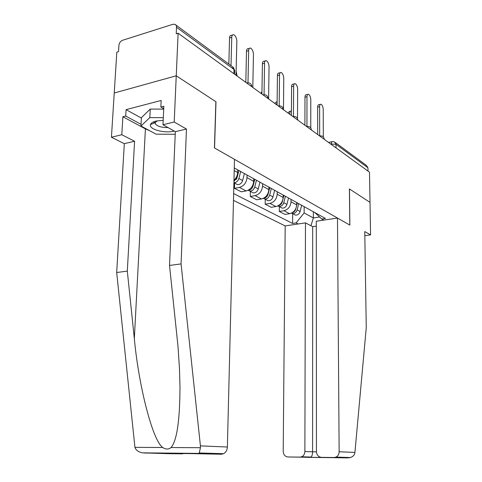 <?xml version="1.0" encoding="UTF-8"?>
<svg xmlns="http://www.w3.org/2000/svg" width="482" height="482" viewBox="0 0 482 482"><rect width="100%" height="100%" fill="white"/><g stroke="black" fill="none" stroke-linecap="round" stroke-linejoin="round"><path stroke-width="0.72" d="M233.475 200.392L285.187 225.925L283.205 451.333C283.452 454.713 285.013 456.593 287.887 456.966L300.009 457.111L301.69 456.773C303.69 455.791 304.751 454.032 304.871 451.501L312.595 451.809C312.559 454.195 312.071 455.942 311.119 457.044L310.342 457.394L300.009 457.111M149.788 130.779L145.413 128.875L122.88 116.752L121.801 134.731L111.432 137.25L114.234 93.002L176.243 75.794L215.87 101.678L214.43 147.914L234.487 159.343L227.377 447.019C227.179 450.158 225.907 452.387 223.57 453.701L221.322 454.225L198.572 453.562L199.247 452.966L200.446 447.706L200.428 445.88L181.069 263.907L186.462 129.049L174.213 122.012L176.243 75.794L114.234 93.002L116.819 52.189L118.524 51.658L118.921 45.386C119.277 42.88 120.5 41.175 122.591 40.271L173.008 24.263L175.249 24.419L176.117 25.317L176.52 26.655L176.243 33.794L178.117 33.216L369.495 172.164L370.013 202.38L349.396 188.914L349.787 225.058L214.556 147.986L215.99 101.756L176.243 75.794L178.117 33.216M335.448 142.606L366.422 165.428L367.953 167.772L336.014 144.329L330.676 143.979M368.007 171.086L367.953 167.772M233.969 180.304C236.24 178.153 237.457 175.538 237.614 172.472L237.674 169.833M247.061 175.032L247.007 177.629C246.441 182.805 243.892 186.064 239.367 187.402L234.463 188.305L241.265 191.818L246.127 190.938C250.622 189.631 253.14 186.413 253.689 181.298L253.737 178.732M234.595 183.076L234.463 188.305M262.582 183.63L262.539 186.154C262.009 191.191 259.521 194.348 255.08 195.626L250.266 196.469L256.677 199.783L261.461 198.958C265.865 197.71 268.323 194.595 268.842 189.619L268.878 187.118M250.363 191.384L250.266 196.469M277.222 191.746L277.192 194.204C276.698 199.108 274.264 202.163 269.908 203.38L265.178 204.181L271.239 207.308L275.933 206.531C280.259 205.338 282.663 202.32 283.145 197.469L283.169 195.035M265.251 199.223L265.178 204.181M291.056 199.409L291.044 201.807C290.574 206.585 288.2 209.55 283.922 210.712L279.271 211.465L285.007 214.43L289.622 213.695C293.863 212.556 296.219 209.622 296.671 204.898L296.683 202.524M279.325 206.633L279.271 211.465M314.758 212.538L321.789 219.015L325.452 218.46L234.276 167.953M321.789 219.015L323.777 220.111M298.171 223.967L296.105 222.913L304.136 212.948L313.366 217.942L319.584 216.99M233.643 193.595L292.586 223.449L296.105 222.913M313.366 211.767L313.366 217.942L310.944 225.721M304.154 206.664L304.136 212.948M292.646 213.647L292.586 223.449M228.836 64.04L229.546 37.964C229.673 36.017 230.312 35.15 231.468 35.355L232.426 35.072M236.011 75.246L236.855 41.338C236.644 37.964 235.584 35.752 233.674 34.698C232.523 34.493 231.884 35.367 231.758 37.313L231.005 65.642M245.814 82.368L246.489 51.267C246.603 49.357 247.206 48.495 248.302 48.682L249.333 48.393M252.803 87.441L253.448 54.436C253.243 51.188 252.249 49.068 250.465 48.073C249.375 47.881 248.772 48.742 248.658 50.658L247.983 82.784M261.919 94.056L262.419 63.781C262.521 61.895 263.088 61.045 264.13 61.22L265.221 60.925M268.595 98.906L269.058 66.763C268.854 63.624 267.92 61.588 266.257 60.648C265.214 60.467 264.648 61.322 264.552 63.208L264.052 94.713M121.801 134.731L134.586 141.25L127.308 271.101L116.686 272.523L134.936 447.35C135.894 450.176 138.394 452.008 142.437 452.851L168.278 453.683L182.112 453.827L165.278 453.357L190.203 453.604L221.322 454.225M127.308 271.101L134.327 338.593C138.786 386.63 152.68 440.548 162.705 447.501C165.796 449.519 168.58 449.531 171.062 447.543C176.894 440.723 179.87 420.485 179.991 386.841L179.473 368.465L177.966 346.088L169.525 265.449L175.34 131.67L162.97 124.742L163.85 106.233L160.843 107.004L161.163 100.461L126.085 109.643L125.712 116.029L141.045 124.332M134.586 141.25L124.314 143.666L111.432 137.25M116.686 272.523L124.314 143.666M174.213 122.012L162.97 124.742M122.88 116.752L125.712 116.029M186.462 129.049L175.34 131.67M181.069 263.907L169.525 265.449M183.72 453.538L182.112 453.827M163.729 108.697L160.843 107.004M126.085 109.643L141.383 118.078M153.294 121.982L155.071 122.675M354.921 452.435L354.65 453.767C354.095 455.49 352.679 456.743 350.396 457.526L347.618 457.9L334.11 457.508L336.038 457.093C338.021 456.044 339.057 454.267 339.141 451.767L354.921 452.435L366.254 327.736L364.772 231.559L370.568 234.891L370.013 202.38L349.468 188.962L349.86 225.1L337.478 218.045L339.141 451.767M364.838 235.668L370.568 234.891M285.187 225.925L305.474 222.871L304.871 451.501M337.478 218.045L316.294 221.238L316.445 451.586C316.74 455.05 318.391 456.972 321.404 457.358L334.11 457.508M316.294 226.1L312.691 226.636L305.474 222.871M312.691 226.636L312.595 451.809L316.451 451.839M321.404 457.358L331.2 457.635M163.181 120.301L155.999 121.06C152.818 121.88 150.98 123.061 150.48 124.597C148.667 129.315 164.555 133.61 173.972 131.116L174.237 131.05M157.216 120.795L155.234 122.609L155.306 123.699C157.198 126.326 161.44 127.616 168.019 127.567M175.225 134.285L156.084 134.171L140.949 126.019L141.407 117.668L150.264 109.059L163.711 109.131M140.949 126.019L149.824 117.602L163.302 117.674M150.264 109.059L149.824 117.602M238.891 170.508L237.108 177.539L233.945 181.407M237.126 76.06L236.114 71.077M236.867 178.262L236.24 179.461M240.669 171.49L238.891 178.503C237.963 181.238 236.3 182.624 233.915 182.66M244.392 173.556L242.627 180.515C241.669 183.311 239.964 184.678 237.53 184.624L235.734 183.678M277.084 105.07L277.427 75.566C277.518 73.71 278.054 72.872 279.042 73.035L280.187 72.74M283.464 109.703L283.765 78.379C283.573 75.349 282.693 73.385 281.127 72.493C280.144 72.33 279.608 73.174 279.518 75.023L279.18 105.932M291.387 115.451L291.592 86.682C291.67 84.862 292.176 84.031 293.116 84.181L294.303 83.886M297.502 118.62L297.659 89.345C297.46 86.411 296.635 84.519 295.165 83.675C294.225 83.519 293.719 84.356 293.64 86.176L293.448 116.463M304.895 125.26L304.979 97.195C305.046 95.406 305.528 94.58 306.425 94.725L307.649 94.43M310.763 127.917L310.794 99.714C310.601 96.87 309.812 95.05 308.432 94.243C307.54 94.098 307.058 94.924 306.992 96.713L306.926 126.483M254.767 179.304L253.05 186.136C252.188 188.721 250.61 190.071 248.314 190.179M256.442 180.232L254.731 187.04C253.791 189.775 252.116 191.107 249.712 191.041L248.116 190.282M259.949 182.178L258.256 188.944C257.322 191.655 255.659 192.981 253.261 192.908L251.49 191.975M269.739 187.6L268.082 194.24C267.323 196.608 265.877 197.915 263.744 198.156M271.318 188.474L269.667 195.096C268.757 197.753 267.124 199.042 264.757 198.964L263.353 198.355M274.632 190.312L272.999 196.891C272.095 199.53 270.462 200.807 268.106 200.723L266.365 199.807M260.852 93.285L261.955 91.821M283.88 195.433L283 199.006M282.711 200.157L282.283 201.898C281.615 204.049 280.301 205.308 278.343 205.669M277.12 101.901L276.596 104.715M285.374 196.258L283.784 202.711C282.898 205.29 281.295 206.537 278.97 206.447L277.759 205.971M288.513 198L286.929 204.404C286.055 206.971 284.458 208.212 282.145 208.116L280.422 207.212M274.776 103.395L276.21 101.955L277.12 101.738M317.68 134.544L317.65 107.149C317.71 105.389 318.168 104.576 319.018 104.702L320.271 104.413M323.308 136.906L323.229 109.535C323.036 106.781 322.295 105.016 320.994 104.251C320.138 104.118 319.687 104.931 319.632 106.691L319.68 135.996M297.261 202.844L296.659 205.296M295.858 208.573L295.719 209.146C295.141 211.08 293.966 212.285 292.194 212.749M291.417 111.173L291.23 111.107C290.339 110.993 289.851 111.8 289.778 113.529L289.772 114.282M298.677 203.627L297.141 209.911C296.279 212.423 294.707 213.634 292.423 213.532L291.393 213.165M301.648 205.272L300.117 211.52C299.268 214.014 297.701 215.213 295.424 215.111L293.731 214.219M287.971 112.975L289.339 111.547L290.471 111.282M324.235 139.304L322.729 138.207M311.396 129.983L309.806 128.827M297.816 120.12L296.129 118.897M283.428 109.673L282.922 108.932L281.633 108.372M268.149 98.581L267.594 97.798L266.245 97.201M251.905 86.79L251.297 85.953L249.875 85.314M331.417 144.516L331.411 143.829C331.459 142.22 331.863 141.473 332.622 141.588L334.43 141.853L336.014 144.329L336.038 147.872M296.671 204.898L291.044 201.807M283.145 197.469L277.192 194.204M268.842 189.619L262.539 186.154M253.689 181.298L247.007 177.629M237.614 172.472L234.21 170.604M275.933 206.531L269.908 203.38M261.461 198.958L255.08 195.626M246.127 190.938L239.367 187.402M289.622 213.695L283.922 210.712M246.573 82.916L247.411 82.826C250.05 82.759 251.538 84.037 251.869 86.658L251.869 86.766M263.003 94.846L263.799 94.743C266.347 94.683 267.787 95.912 268.119 98.436L268.113 98.557M278.451 106.064L279.217 105.944C281.681 105.889 283.073 107.082 283.392 109.516L283.392 109.649M293.002 116.626L293.737 116.499C296.123 116.451 297.472 117.602 297.786 119.958L297.786 120.102M306.733 126.597L307.438 126.459C309.751 126.417 311.065 127.537 311.372 129.809L311.372 129.965M319.723 136.014L320.385 135.876C322.633 135.84 323.91 136.924 324.211 139.129L324.211 139.286M234.65 70.866L234.029 69.474L176.532 27.275M233.921 73.728L234.029 69.474L232.318 66.606L175.972 25.088M231.758 37.313L229.546 37.964M248.658 50.658L246.489 51.267M264.552 63.208L262.419 63.781M134.936 447.35L162.705 447.501M171.062 447.543L200.446 447.706M198.572 453.562L144.377 453.026M200.428 445.88L227.377 447.019M145.413 128.875L134.327 338.593M287.887 456.966L347.618 457.9M331.417 457.647L310.342 457.394M237.108 177.539L236.385 177.153M242.627 180.515L238.891 178.503M279.518 75.023L277.427 75.566M293.64 86.176L291.592 86.682M306.992 96.713L304.979 97.195M253.05 186.136L252.508 185.847M258.256 188.944L254.731 187.04M268.082 194.24L267.703 194.035M272.999 196.891L269.667 195.096M286.929 204.404L283.784 202.711M275.8 104.136L276.602 103.949M319.632 106.691L317.65 107.149M300.117 211.52L297.141 209.911M288.989 113.71L289.778 113.529M234.559 74.198L234.662 70.258L233.24 67.197M328.531 142.419L332.014 141.714M199.247 452.966L223.57 453.701M198.909 453.405L142.437 452.851M301.69 456.773L311.119 457.044M327.543 457.532L310.667 457.334M336.038 457.093L350.396 457.526M155.234 122.609L150.48 124.597M155.373 122.271L155.306 123.699M237.53 184.624L233.915 182.72M253.261 192.908L249.712 191.041M268.106 200.723L264.757 198.964M282.145 208.116L278.97 206.447M295.424 215.111L292.423 213.532"/></g></svg>
